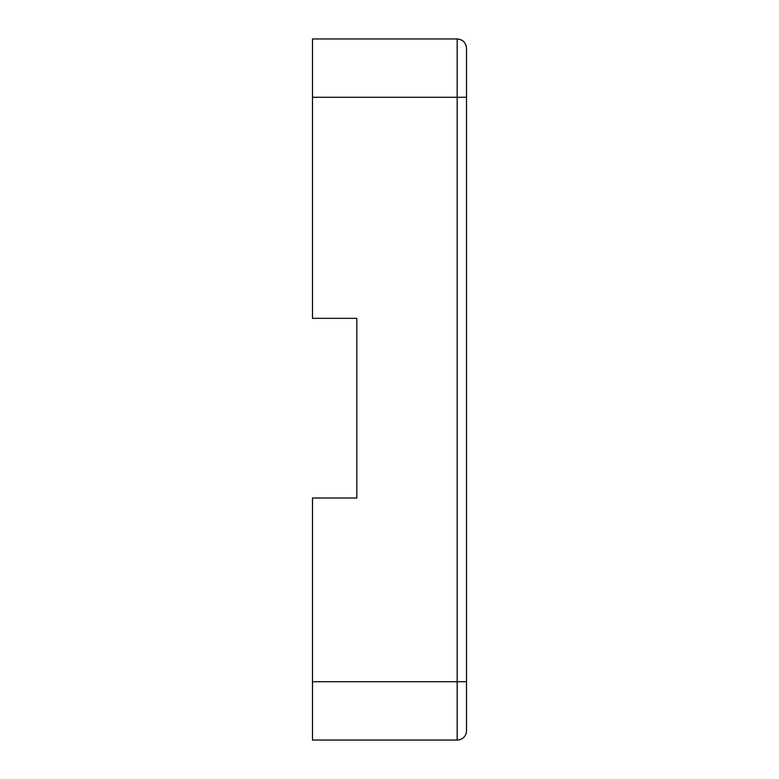 <?xml version="1.0" encoding="UTF-8"?>
<svg xmlns="http://www.w3.org/2000/svg" width="779" height="779" viewBox="0 0 779 779"><rect width="100%" height="100%" fill="white"/><g stroke="black" fill="none" stroke-linecap="round" stroke-linejoin="round"><path stroke-width="1.17" d="M466.514 730.712A9.338 9.338 0 0 1 457.176 740.05L457.176 38.95C462.843 39.505 465.959 42.611 466.514 48.288L466.514 730.712M457.176 740.05L312.486 740.05L312.486 498.015L356.831 498.015L356.831 318.329L312.486 318.329L312.486 38.95L457.176 38.95M466.514 688.636L466.514 681.713L312.486 681.713M356.831 318.329L356.831 498.015M312.486 97.287L466.514 97.287"/></g></svg>
